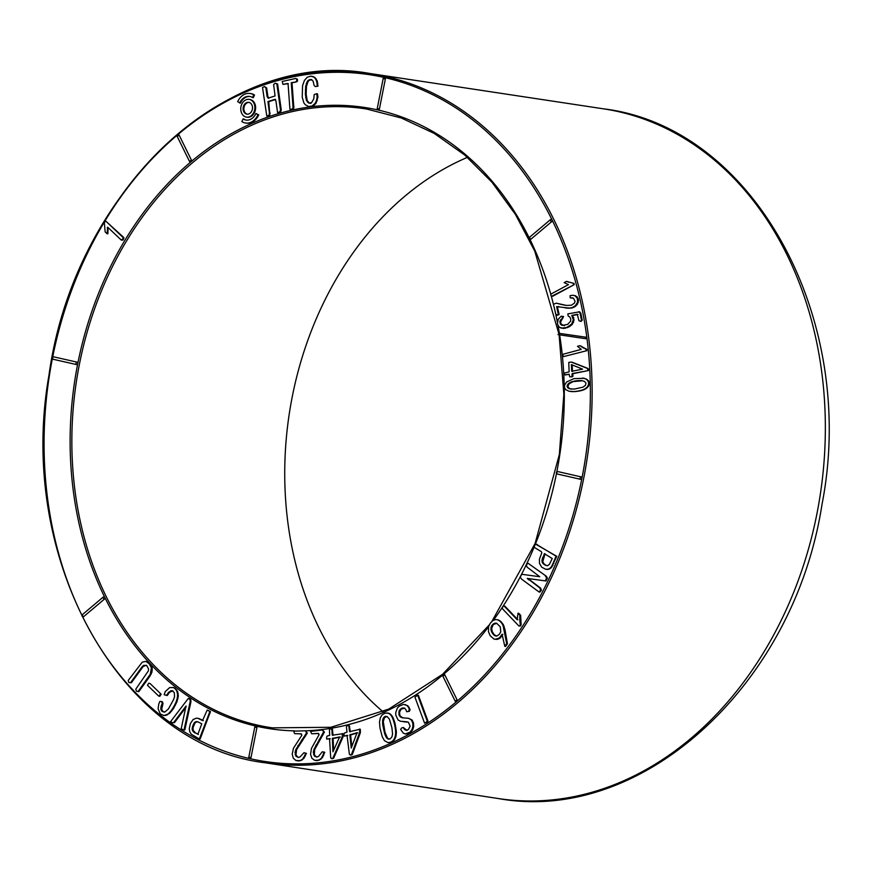 <?xml version="1.0" encoding="UTF-8"?>
<svg xmlns="http://www.w3.org/2000/svg" width="872" height="872" viewBox="0 0 872 872"><rect width="100%" height="100%" fill="white"/><g stroke="black" fill="none" stroke-linecap="round" stroke-linejoin="round"><path stroke-width="1.31" d="M558.756 334.717L585.145 338.641L586.246 338.674L586.823 337.333A347.35 271.181 -81.3 0 0 552.063 219.908A1.243 0.97 98.7 0 1 551.725 221.63A1.243 0.578 -130.2 0 1 550.592 220.747A1.243 0.578 -130.2 0 1 550.417 219.668A1.243 0.578 -130.2 0 1 550.723 219.602A1.243 0.97 98.7 0 1 552.063 219.908A347.35 271.181 -81.3 0 0 384.65 77.564A1.243 0.97 98.7 0 1 385.348 79.003L383.179 78.545L377.238 108.575L379.407 109.033L385.348 79.003M564.457 325.725L561.132 324.177L560.642 321.855L563.552 316.514L561.067 316.264L558.167 319.392L557.415 324.068L559.355 327.283L563.693 328.472L569.187 326.837L572.392 324.253L574.059 319.915L572.544 315.533L578.071 314.432M561.023 328.155L566.735 327.512L571.629 324.133L573.296 319.795L571.781 315.413L577.297 314.312L578.964 320.733L580.992 321.408L582.213 320.231L580.861 313.342L579.64 311.805L567.836 313.876L568.184 316.035L569.874 317.016L570.779 319.01L570.571 321.212L567.65 324.406L562.571 325.398M565.394 305.287L556.162 303.162L553.447 304.339L555.813 314.214L557.491 315.261L559.094 314.509L557.393 306.737L558.799 306.53M556.718 315.141L558.32 314.4L556.63 306.617L569.34 308.132L572.413 307.489L575.455 305.592L577.58 302.148L577.297 298.202L574.855 295.663L572.675 295.27L570.081 295.673L570.201 297.832L572.839 297.908M564.903 307.838L571.716 308.045L574.866 306.77L577.547 304.099L578.561 300.295L578.071 298.311L575.629 295.782L572.675 295.27M568.315 281.852L566.473 281.405L564.217 282.626L568.457 284.632L551.518 293.755L550.723 294.54L551.126 295.924L552.728 296.229L574.179 284.675L574.005 283.4L566.473 281.405M530.013 237.086A1.243 0.578 49.8 0 0 529.707 237.14A1.243 0.578 49.8 0 0 529.882 238.23A1.243 0.578 49.8 0 0 531.004 239.113L551.725 221.63M531.004 239.113A1.243 0.97 98.7 0 1 529.664 238.808M556.674 472.591A1.243 0.97 98.7 0 1 557.862 471.589A1.243 0.774 102.8 0 0 557.382 474.03L580.654 479.328M581.21 476.908A1.243 0.97 98.7 0 1 580.719 479.349A1.243 0.774 -77.2 0 1 581.21 476.908L557.862 471.589M565.285 374.982L569.144 374.197L569.743 376.824L571.651 376.911L572.839 376.551L572.991 373.685L588.415 370.556L588.578 369.205L587.728 368.355L572.076 362.196L570.037 362.196L568.751 362.458L569.133 371.864L564.206 373.118L564.326 374.731L569.263 374.448M581.635 346.38L579.88 345.672L577.504 346.304L581.275 349.378L563.486 354.141L562.593 354.719L563.53 356.604L586.834 350.686L586.867 349.367L579.88 345.672M584.305 378.306L573.907 378.644L566.571 381.99L564.555 385.326L564.544 387.648L565.699 389.599L568.936 391.223L574.692 391.615L580.043 390.896L584.218 389.642L587.412 387.55L589.069 385.184L588.916 381.489L586.551 379.135L582.616 378.023M403.333 721.722L408.412 722.212L410.113 726.169L408.412 729.493L406.298 730.333L404.455 729.461L403.322 727.499L401.621 727.967L400.651 729.472L403.289 733.123L405.24 733.962L410.058 732.142L411.933 729.657L412.947 726.398L412.739 722.932L411.279 719.869L408.521 718.288L402.079 717.776L399.191 715.672L399.245 710.429L402.112 708.02L403.965 708.01L405.633 709.209L406.723 711.737L409.36 711.312L410.113 709.557L407.845 705.742L403.42 704.347L399.093 706.255L397.414 707.999L395.725 712.609L395.812 715.214L398.09 719.989L400.379 721.231L407.289 721.863M402.853 717.896L399.954 715.792L399.496 712.261L401.153 709.143L404.739 708.129M405.24 733.962L408.325 733.744L410.832 732.251L412.707 729.777L413.71 726.507L413.502 723.041L412.053 719.989L408.521 718.288M407.071 730.453L403.322 727.499M344.211 736.088L347.045 735.347L349.389 754.345L350.991 755.108L352.288 754.542L360.365 732.698L360.278 729.188L349.618 731.695L349.323 730.104L350.086 730.224L349.203 725.46L347.023 725.722L346.424 726.801L346.991 732.099L344.418 733.069L344.015 734.322L344.211 736.088L347.808 735.456M350.381 731.804L350.086 730.224M316.612 757.158L314.356 754.858L314.683 749.571L324.406 732.044L322.444 729.94L310.585 731.434L311.707 733.799L318.672 733.494M311.707 733.799L317.899 733.385L319.098 734.638L311.435 748.438L310.563 754.389L311.893 758.291L314.661 760.319L319.326 760.112L322.455 757.605L324.766 752.264L322.259 751.795L318.629 756.297L317.234 756.972L315.413 756.504M255.038 727.15A1.243 0.97 98.7 0 1 256.935 727.575L254.766 727.117L248.814 757.158L250.983 757.615L256.935 727.575M250.983 757.615A1.243 0.97 98.7 0 1 249.795 758.618M457.048 699.758A1.243 0.97 98.7 0 1 455.369 701.175L457.048 699.758L444.753 674.764L443.063 676.182M298.06 757.452L295.957 754.923L296.6 749.648L307.315 733.025L305.483 730.801L293.635 731.139L294.605 733.625L301.538 733.919M294.605 733.625L300.775 733.81L301.875 735.183L293.439 748.274L292.218 754.16L293.286 758.193L295.913 760.504L300.567 760.678L303.816 758.466L306.432 753.343L303.968 752.7L300.099 756.852L298.66 757.408L296.905 756.678M326.684 739.096L329.54 738.628L330.706 757.91L332.265 758.749L333.584 758.313L342.925 737.2L343.056 733.679L332.308 735.216L332.112 733.603L332.886 733.712L332.297 728.85L330.107 728.97L329.442 729.995L329.681 735.369L327.076 736.088L326.608 737.309L326.684 739.096L330.303 738.737M333.082 735.336L332.886 733.712M388.781 713.209L385.075 713.111L382.198 714.811L380.301 717.776L379.494 722.081L379.974 727.978L382.23 736.677L384.432 740.644L387.931 742.595L391.702 742.083L394.297 739.979L395.91 736.666L396.379 731.913L394.962 723.117L392.978 717.482L390.58 714.223L387.07 712.904M428.021 721.242L418.397 695.3L417.623 695.191L414.941 697.197L424.566 723.128L428.021 721.242L427.247 721.122L417.623 695.191M172.231 722.725L173.735 722.463L186.009 706.048L181.245 728.502L182.684 729.711L184.799 730.006L191.001 701.513L190.717 699.617L189.071 698.527L188.308 698.407L170.585 721.635L172.231 722.725L174.509 722.583L186.172 706.963M294.747 730.878A314.225 245.326 98.7 0 1 256.226 726.147A314.225 245.326 98.7 0 1 104.771 597.375A1.243 0.97 98.7 0 1 104.433 599.108A1.243 0.578 -130.2 0 1 103.31 598.225A1.243 0.578 -130.2 0 1 103.125 597.135A1.243 0.578 -130.2 0 1 103.43 597.069A1.243 0.97 98.7 0 1 104.771 597.375A314.225 245.326 98.7 0 1 77.772 363.591A1.243 0.97 98.7 0 1 76.573 364.594A1.243 0.774 -77.2 0 1 77.063 362.153L53.715 356.844A1.243 0.774 102.8 0 0 53.236 359.286L76.507 364.583A1.243 1.243 0 0 0 76.627 364.605M82.72 614.553A1.243 0.578 49.8 0 0 82.415 614.618A1.243 0.578 49.8 0 0 82.589 615.697A1.243 0.578 49.8 0 0 83.723 616.58L104.433 599.108M83.723 616.58A1.243 0.97 98.7 0 1 82.371 616.275M164.459 712.195L163.184 711.759L161.647 709.394L163.02 703.475L162.345 701.709L159.936 701.339L158.802 703.933L158.083 708.751L160.361 714.026L164.187 715.563L169.571 713.361L173.397 708.674L176.94 701.862L178.335 695.965L177.626 691.42L173.855 687.55L169.615 687.616L165.277 691.572L164.176 694.744L167.282 695.518L169.451 692.357L172.896 690.788M199.579 718.692L196.44 718.125L193.083 719.542L190.379 723.607L189.257 728.785L189.78 731.815L191.295 734.235L199.296 738.976L200.07 739.085L200.724 737.538L210.468 711.508L207.198 710.037L202.544 720.534L197.606 718.212M203.318 720.654L200.811 719.302M161.135 694.199L150.082 683.55L148.796 683.168L147.477 685.294L158.53 695.932L159.816 696.314L161.135 694.199L150.082 683.55M128.914 682.558L130.604 682.602L142.3 666.524L143.913 665.282L146.834 665.728L148.534 668.846L148.404 670.83L135.781 689.185L136.446 691.147L138.027 691.529L150.289 674.252L151.401 667.81L149.243 663.777L145.842 661.39L142.267 662.142L128.206 680.476L128.914 682.558L131.378 682.722L143.062 666.633L146.213 665.183M138.027 691.529L138.79 691.649L149.701 676.53L151.935 672.214L152.164 667.919L151.401 665.87L148.316 662.306L145.842 661.39M517.892 619.785L504.866 606.138L503.209 606.051L502.163 608.46L518.905 626.009L520.562 625.965L521.118 624.646L520.639 615.294L518.786 613.343L518.012 613.223L517.118 619.665L504.103 606.029M537.305 544.51L535.397 544.03L534.046 547.245L541.381 551.671L541.828 552.772L539.43 559.126L539.474 563.399L541.676 567.149L545.567 569.231L548.88 569.22L551.18 567.825L556.816 556.347L535.397 544.03A314.225 245.326 98.7 0 0 556.51 473.387M546.177 576.141L527.898 563.149L526.296 565.045L527.113 567.138L539.746 576.73L521.707 574.277L520.268 577.177L521.543 579.106L539.06 591.99L539.833 592.099L541.436 590.213L540.618 588.11L527.974 578.528L546.014 580.981L547.452 578.082L546.177 576.141L527.898 563.149M495.002 639.329L499.296 638.064L502.076 634.238L504.79 646.326L505.564 646.446L507.45 643.776L505.041 629.944L503.242 624.505L500.474 621.18L497.901 619.796L495.754 619.556L492.92 620.548L490.304 623.175L488.56 626.674L488.494 631.699L490.162 635.688L493.879 639.023L497.062 639.416L500.059 638.184L502.839 634.358M443.412 674.459A1.243 0.97 98.7 0 1 444.753 674.764M308.655 103.027L306.432 100.465L305.385 94.252L305.69 86.295L307.206 81.554L308.328 80.246L311.119 79.516L313.179 81.227L314.073 85.391L315.261 86.579L317.964 86.197L317.19 80.802L314.836 77.412L310.781 76.147L307.227 77.237L304.404 80.442L302.562 85.772L302.224 97.163L303.848 102.852L305.2 104.64L308.448 106.482L312.895 106.122L315.991 103.354L317.953 97.108L317.463 93.827L316.7 93.718L314.171 94.59L313.822 98.754L311.533 102.733L308.655 103.027L309.429 103.147L307.206 100.585L306.159 94.372L306.454 86.415L307.98 81.674L309.102 80.355L311.882 79.624M310.835 103.376L309.429 103.147M283.019 84.431L287.553 83.483L288.131 84.671L289.929 109.273L292.065 109.294L293.581 108.978L292.807 108.858L293.036 107.311L293.81 107.43L292.011 82.829L296.535 81.87L297.526 81.063L297.396 79.178L295.673 78.469L282.234 81.456L283.019 84.431L288.316 83.603M293.439 109.905L293.94 106.504M266.788 115.998L269.11 115.268L269.415 112.946L267.966 101.544L274.909 99.354L275.944 101.065L277.569 112.608L279.879 111.878L280.479 109.785L276.827 83.81L275.203 83.232L273.623 84.54L275.072 95.953L268.129 98.144L267.094 96.454L265.873 87.789L264.587 86.579L262.526 87.516L266.788 115.998L269.873 115.387L268.729 101.664L275.683 99.473M268.892 98.264L267.857 96.563L266.647 87.909L264.587 86.579M277.569 112.608L280.653 111.987L281.253 109.905L277.59 83.93L275.203 83.232M383.451 78.578A1.243 0.97 98.7 0 1 384.65 77.564A347.35 271.181 -81.3 0 0 177.964 134.506M177.735 134.702A1.243 0.97 98.7 0 1 179.076 135.007L177.387 136.435M191.371 160.001A1.243 0.97 98.7 0 1 189.693 161.429L191.371 160.001L179.076 135.007M258.722 114.886L255.921 113.469A11.957 9.33 98.7 0 1 246.013 120.064A11.957 9.33 98.7 0 1 243.07 118.941L241.882 121.611A14.944 11.663 -81.3 0 0 245.555 123.017A14.944 11.663 -81.3 0 0 257.949 114.777L258.722 114.886A14.944 11.663 -81.3 0 1 246.329 123.126A14.944 11.663 -81.3 0 1 245.948 123.061M246.395 120.107A11.957 9.33 98.7 0 1 243.833 119.05L243.07 118.941M249.992 96.498A11.957 9.33 -81.3 0 0 240.465 103.136L237.664 101.719A14.944 11.663 98.7 0 1 250.057 93.478A14.944 11.663 98.7 0 1 253.73 94.885L254.504 94.994L253.316 97.675L252.553 97.555A11.957 9.33 -81.3 0 0 249.61 96.432A11.957 9.33 -81.3 0 0 239.691 103.027M250.438 93.544A14.944 11.663 98.7 0 1 250.831 93.587A14.944 11.663 98.7 0 1 254.504 94.994M246.841 117.153A8.96 6.998 -81.3 0 0 247.223 117.219A8.96 6.998 -81.3 0 0 255.463 109.589A8.96 6.998 -81.3 0 0 250.199 99.55A8.96 6.998 -81.3 0 0 249.926 99.495A8.96 6.998 -81.3 0 0 249.545 99.452M77.063 362.153A1.243 0.97 98.7 0 1 77.772 363.591A314.225 245.326 98.7 0 1 191.033 161.734A314.225 245.326 98.7 0 1 378.121 110.025M52.527 357.847A1.243 0.97 98.7 0 1 53.715 356.844M107.093 233.729L107.746 227.265L121.306 240.083L122.985 238.699L123.148 237.544L105.73 221.063L104.346 222.611L105.152 231.898L107.093 233.729L107.866 233.849L108.008 227.45M121.306 240.083L122.963 240.116L123.922 237.664L105.73 221.063M379.407 109.033A1.243 0.97 98.7 0 1 378.219 110.046A314.225 245.326 98.7 0 1 529.271 238.002M382.982 711.726A311.25 242.994 98.7 0 1 292.316 396.433A311.25 242.994 98.7 0 1 467.414 157.352M107.234 231.996L108.008 232.115M107.311 230.361L108.074 230.47M107.311 228.802L108.084 228.922M107.245 227.33L107.932 227.439M122.189 239.996L122.963 240.116M122.985 238.699L123.759 238.819M123.148 237.544L123.922 237.664M257.949 114.777L255.921 113.469M249.425 99.43A8.96 6.998 -81.3 0 0 249.163 99.386A8.96 6.998 -81.3 0 0 240.89 107.191A8.96 6.998 -81.3 0 0 246.46 117.11A8.96 6.998 -81.3 0 0 254.7 109.469A8.96 6.998 -81.3 0 0 249.425 99.43M248.891 102.373A5.973 4.665 -81.3 0 0 248.705 102.34A5.973 4.665 -81.3 0 0 243.201 107.539A5.973 4.665 -81.3 0 0 246.907 114.156A5.973 4.665 -81.3 0 0 252.4 109.065A5.973 4.665 -81.3 0 0 248.891 102.373M249.087 102.416A5.973 4.665 -81.3 0 0 243.964 107.659A5.973 4.665 -81.3 0 0 247.299 114.188M253.73 94.885L252.553 97.555M279.879 111.878L280.653 111.987M280.479 109.785L281.253 109.905M276.827 83.81L277.59 83.93M267.094 96.454L267.857 96.563M265.873 87.789L266.647 87.909M269.11 115.268L269.873 115.387M269.415 112.946L270.178 113.066M268.195 104.291L268.968 104.411M267.966 101.544L268.729 101.664M293.036 107.311L291.237 82.709L296.535 81.87M291.237 82.709L292.011 82.829M295.761 81.761L297.526 81.063M296.763 80.954L296.622 79.058L297.396 79.178M296.622 79.058L295.673 78.469M289.929 109.273L292.065 109.294M291.303 109.174L292.807 108.858M308.448 106.482L312.132 106.013L315.217 103.245L316.471 100.585L317.234 100.705M315.217 103.245L315.991 103.354M316.471 100.585L317.19 96.999L317.953 97.108M317.19 96.999L316.7 93.718M307.445 102.1L308.208 102.22M306.432 100.465L307.206 100.585M305.734 97.871L306.508 97.991M305.385 94.252L306.159 94.372M305.374 89.925L306.148 90.045M305.69 86.295L306.454 86.415M306.301 83.516L307.075 83.636M307.206 81.554L307.98 81.674M308.328 80.246L309.102 80.355M309.68 79.559L310.443 79.679M315.261 86.579L317.964 86.197M317.201 86.088L317.016 83.134L317.79 83.254M317.016 83.134L316.416 80.682L317.19 80.802M316.416 80.682L315.402 78.731L316.176 78.84M315.402 78.731L314.062 77.292L314.836 77.412M314.062 77.292L313.288 76.551M312.514 76.431L310.781 76.147M310.301 106.537L311.075 106.646M312.132 106.013L312.895 106.122M313.767 104.913L314.53 105.032M571.923 381.707L581.94 380.639L584.48 381.402L585.995 383.179L585.461 385.348L582.965 387.168L574.343 389.076L569.983 388.868L567.694 387.669L567.072 386.013L568.479 383.571L571.923 381.707L582.714 380.759M573.057 381.358L573.82 381.467M574.245 381.064L575.019 381.184M575.498 380.835L576.261 380.944M576.806 380.661L577.58 380.781M578.18 380.552L578.943 380.661M579.564 380.508L580.338 380.617M580.828 380.53L581.591 380.65M571.683 389.141L569.056 388.302L567.846 386.133L569.253 383.68L572.686 381.827M569.983 388.868L570.757 388.988M569.045 388.585L569.819 388.705M568.282 388.182L569.056 388.302M567.694 387.669L568.468 387.778M567.247 386.95L568.01 387.07M567.072 386.013L567.846 386.133M567.345 385.021L568.108 385.141M567.934 384.127L568.697 384.247M568.479 383.571L569.253 383.68M569.154 383.037L569.928 383.157M569.95 382.557L570.724 382.677M570.877 382.11L571.64 382.23M570.408 391.452L572.839 391.659M572.076 391.55L574.692 391.615M573.918 391.495L576.316 391.474M575.553 391.354L577.613 391.31M576.839 391.19L578.855 391.114M578.082 391.005L580.043 390.896M579.27 390.776L581.166 390.634M580.403 390.514L582.245 390.351M581.471 390.231L583.259 390.024M582.496 389.904L584.218 389.642M583.444 389.522L585.112 389.195M584.338 389.086L585.94 388.705M585.177 388.585L586.714 388.149M585.94 388.04L587.412 387.55M586.649 387.43L588.415 386.416M587.641 386.296L588.306 385.064L589.069 385.184M588.306 385.064L588.578 383.778L589.341 383.898M588.578 383.778L588.491 382.503L589.265 382.612M588.491 382.503L588.142 381.369L588.916 381.489M588.142 381.369L587.543 380.41L588.306 380.53M587.543 380.41L586.714 379.636L587.488 379.756M586.714 379.636L585.777 379.026L586.551 379.135M584.72 378.535L583.542 378.186M571.672 370.687L571.433 364.616L582.54 369.139L571.77 371.319L571.672 370.687L572.446 370.807L572.206 364.725M572.544 371.439L572.446 370.807M571.28 364.997L572.054 365.117M569.743 376.824L571.651 376.911M570.888 376.791L572.839 376.551M572.076 376.442L571.967 374.829L572.73 374.938M571.967 374.829L572.217 373.565L572.991 373.685M572.217 373.565L588.415 370.556M587.652 370.437L587.815 369.085L588.578 369.205M587.815 369.085L586.965 368.246L587.728 368.355M586.965 368.246L571.313 362.076M563.53 356.604L586.834 350.686M586.071 350.566L586.104 349.258L586.867 349.367M586.104 349.258L585.068 348.713L585.831 348.833M583.946 348.222L582.878 347.645L583.651 347.765M582.878 347.645L581.853 347.002L582.616 347.111M581.853 347.002L580.861 346.271M559.584 333.289L558.963 334.739L559.737 334.859M557.993 334.597L585.145 338.641M584.382 338.521L586.246 338.674M585.472 338.554L586.049 337.224L586.823 337.333A347.35 271.181 -81.3 0 1 581.907 478.336A347.35 271.181 -81.3 0 1 456.71 701.48A347.35 271.181 -81.3 0 1 249.817 758.618A1.243 1.243 0 0 1 248.814 757.158L249.087 757.179M586.049 337.224L558.571 333.257M561.797 325.278L560.358 324.057L559.868 321.735L560.413 320.013L561.187 320.133M559.868 321.735L560.642 321.855M560.413 320.013L562.822 318.367M562.048 318.258L562.778 316.394M562.931 328.352L563.693 328.472M564.893 328.079L565.666 328.188M566.735 327.512L567.509 327.621M568.413 326.717L569.187 326.837M570.016 325.616L570.789 325.736M571.629 324.133L572.392 324.253M572.784 322.182L573.558 322.302M573.296 319.795L574.059 319.915M573.046 317.517L573.82 317.637M571.781 315.413L572.544 315.533M575.128 314.781L575.902 314.901M580.218 321.288L582.213 320.231M581.439 320.122L580.087 313.222L580.861 313.342M580.087 313.222L578.877 311.685M560.358 324.057L561.132 324.177M570.201 297.832L573.558 298.311L575.106 301.418L574.299 303.249L571.345 305.233L566.56 305.44L556.162 303.162M557.786 303.521L558.56 303.641M558.32 314.4L559.094 314.509M558.047 312.547L558.821 312.656M556.63 306.617L557.393 306.737M566.146 308.012L566.909 308.121M567.509 308.132L568.282 308.252M569.34 308.132L570.114 308.252M570.953 307.936L571.716 308.045M572.413 307.489L573.177 307.609M574.092 306.65L574.866 306.77M575.455 305.592L576.229 305.701M576.774 303.99L577.547 304.099M577.58 302.148L578.343 302.268M577.798 300.175L578.561 300.295M577.297 298.202L578.071 298.311M576.359 296.665L577.122 296.774M574.855 295.663L575.629 295.782M562.484 304.775L563.247 304.895M560.598 304.361L561.372 304.481M559.039 303.947L559.802 304.055M551.954 296.12L574.179 284.675M573.405 284.555L573.231 283.28L574.005 283.4M568.642 282.19L567.552 281.732M492.353 624.853L494.402 623.349L496.615 623.262L500.234 626.772L500.768 631.84L499.231 634.424L497.051 635.884L495.187 635.852L493.29 634.424L490.903 628.897L492.353 624.853L496.833 623.273M492.844 624.341L493.617 624.461M493.356 623.916L494.13 624.036M493.879 623.589L494.642 623.709M494.402 623.349L495.176 623.469M494.947 623.197L495.721 623.317M495.503 623.131L496.277 623.251M496.582 636.135L494.053 634.543L492.124 631.404L491.71 628.232L493.116 624.973M495.187 635.852L495.95 635.971M494.555 635.535L495.318 635.655M493.923 635.056L494.697 635.176M493.29 634.424L494.053 634.543M492.669 633.661L493.443 633.781M492.135 632.876L492.909 632.985M491.699 632.08L492.462 632.2M491.361 631.284L492.124 631.404M491.11 630.5L491.884 630.609M490.958 629.693L491.732 629.813M490.903 628.897L491.677 629.006M490.947 628.123L491.71 628.232M491.056 627.382L491.83 627.502M491.263 626.696L492.026 626.804M491.536 626.042L492.309 626.151M491.906 625.42L492.669 625.54M504.79 646.326L506.687 643.656L503.068 625.573L503.842 625.682M503.493 626.728L504.267 626.837M503.068 625.573L502.479 624.396L503.242 624.505M502.479 624.396L501.716 623.197L502.49 623.306M501.716 623.197L500.79 622.052L501.564 622.172M500.79 622.052L499.711 621.071L500.474 621.18M499.711 621.071L498.468 620.232L499.242 620.352M498.468 620.232L497.127 619.687M496.299 639.296L497.062 639.416M497.759 638.925L498.533 639.034M499.296 638.064L500.059 638.184M500.735 636.506L501.509 636.625M505.804 645.018L506.578 645.127M506.687 643.656L507.45 643.776M504.648 631.72L505.411 631.84M504.267 629.824L505.041 629.944M503.874 628.123L504.648 628.243M518.905 626.009L520.562 625.965M519.788 625.845L520.344 624.537L521.118 624.646M520.344 624.537L520.094 623.033L520.867 623.153M520.094 623.033L519.919 621.507L520.693 621.627M519.919 621.507L519.821 619.948L520.595 620.068M519.821 619.948L519.799 618.368L520.562 618.488M519.799 618.368L519.843 616.755L520.617 616.875M519.843 616.755L519.875 615.174L520.639 615.294M519.875 615.174L518.012 613.223M539.06 591.99L540.662 590.093L541.436 590.213M540.662 590.093L539.844 588.001L540.618 588.11M539.844 588.001L529.664 580.065M528.901 579.945L527.211 578.409L527.974 578.528M527.211 578.409L546.014 580.981M545.24 580.861L546.679 577.962L547.452 578.082M546.679 577.962L545.414 576.021M546.199 565.514L543.082 563.585L542.035 561.404L544.324 553.644L552.227 558.527L549.404 564.348L547.856 565.536L546.199 565.514L543.856 563.704L542.809 561.524L545.087 553.764M547.562 565.743L546.973 565.634M545.567 565.285L546.341 565.405M544.891 564.947L545.654 565.067M544.193 564.522L544.967 564.642M543.594 564.064L544.357 564.184M543.082 563.585L543.856 563.704M542.678 563.072L543.441 563.192M542.362 562.549L543.136 562.658M542.155 561.993L542.918 562.102M542.035 561.404L542.809 561.524M542.003 560.794L542.776 560.914M542.046 560.129L542.809 560.249M542.144 559.432L542.918 559.541M542.33 558.679L543.093 558.799M542.569 557.895L543.343 558.015M542.885 557.066L543.659 557.186M545.567 569.231L547.627 569.449M546.853 569.329L548.88 569.22M548.107 569.1L550.079 568.675M549.316 568.555L551.18 567.825M550.417 567.705L552.172 566.68M551.398 566.56L552.281 565.111L553.044 565.23M552.281 565.111L553.044 563.377L553.818 563.497M553.044 563.377L556.053 556.227L556.816 556.347M556.053 556.227L554.897 555.453L555.66 555.573M554.897 555.453L536.531 544.401M192.385 730.191L192.799 725.798L195.241 721.994L197.846 721.831L201.77 723.804L197.999 734.006L194.314 732.534L192.385 730.191L193.148 730.311L193.072 727.64L194.718 723.466L196.004 722.103L198.031 721.809M192.232 729.624L192.995 729.744M192.167 728.992L192.941 729.112M192.189 728.294L192.963 728.414M192.309 727.531L193.072 727.64M192.505 726.692L193.279 726.812M192.799 725.798L193.562 725.918M193.159 724.872L193.933 724.981M193.54 724.043L194.314 724.163M193.944 723.346L194.718 723.466M194.358 722.779L195.132 722.888M194.794 722.321L195.557 722.441M195.241 721.994L196.004 722.103M195.699 721.787L196.473 721.896M196.189 721.667L196.963 721.787M196.712 721.645L197.486 721.754M194.827 732.862L195.59 732.981L193.148 730.311M198.391 734.497L195.59 732.981M194.314 732.534L195.088 732.654M193.867 732.197L194.63 732.317M193.464 731.837L194.227 731.946M193.115 731.455L193.878 731.564M192.821 731.052L193.584 731.172M192.57 730.627L193.344 730.747M199.296 738.976L199.95 737.418L200.724 737.538M199.95 737.418L209.367 712.871L210.141 712.991M209.367 712.871L209.694 711.389L210.468 711.508M209.694 711.389L207.198 710.037M200.048 719.182L198.805 718.572M296.131 756.558L295.041 752.46L295.837 749.538L306.541 732.905L307.315 733.025M304.644 736.186L305.407 736.306M306.541 732.905L305.483 730.801M297.036 760.776L298.431 760.929M297.668 760.809L299.107 760.896M298.333 760.787L300.567 760.678M299.805 760.558L302.279 759.883M301.505 759.763L303.816 758.466M303.053 758.346L304.437 756.188L305.2 756.297M304.437 756.188L305.669 753.223L306.432 753.343M305.669 753.223L303.968 752.7M295.183 754.803L295.957 754.923M295.041 752.46L295.815 752.58M295.837 749.538L296.6 749.648M297.973 745.451L298.736 745.571M301.614 740.012L302.377 740.132M314.639 756.384L313.299 752.438L313.909 749.451L323.632 731.924L324.406 732.044M321.932 735.358L322.695 735.478M323.632 731.924L322.444 729.94M315.217 760.438L316.58 760.591M315.806 760.471L317.201 760.569M316.438 760.449L317.877 760.482M317.103 760.362L319.326 760.112M318.563 760.003L320.994 759.152M320.22 759.043L322.455 757.605M321.681 757.485L322.945 755.207L323.708 755.316M322.945 755.207L323.992 752.144L324.766 752.264M323.992 752.144L322.259 751.795M313.582 754.738L314.356 754.858M313.299 752.438L314.073 752.558M313.909 749.451L314.683 749.571M315.806 745.2L316.569 745.32M319.119 739.456L319.893 739.576M173.735 722.463L174.509 722.583M182.684 729.711L184.799 730.006M184.036 729.897L190.238 701.393L191.001 701.513M190.238 701.393L189.943 699.497L190.717 699.617M189.943 699.497L188.308 698.407M333.627 750.258L333.104 738.54L340.385 737.069M332.33 738.421L339.622 736.949L332.94 751.784L332.33 738.421L333.104 738.54M332.744 738.094L333.507 738.213M332.112 733.603L331.949 730.017L332.723 730.137M331.949 730.017L331.534 728.741M331.491 758.64L333.584 758.313M332.821 758.193L342.151 737.08L342.925 737.2M342.151 737.08L342.369 735.347L343.132 735.467M342.369 735.347L342.282 733.559M166.508 695.409L168.678 692.248L169.451 692.357M168.678 692.248L171.326 690.995M170.552 690.875L172.133 690.678L174.258 692.553L174.564 696.401L173.79 699.17L168.361 709.034L165.091 711.825L163.184 711.759M162.421 711.639L161.407 710.615L162.181 710.735M161.407 710.615L160.873 709.274L161.647 709.394M160.873 709.274L160.84 707.617L161.603 707.737M160.84 707.617L161.298 705.644L162.061 705.764M161.298 705.644L162.246 703.355L163.02 703.475M162.246 703.355L161.582 701.6L162.345 701.709M161.582 701.6L159.936 701.339M163.413 715.443L165.887 715.422M165.113 715.302L167.697 714.702M166.923 714.582L169.571 713.361M168.808 713.252L170.705 711.236L171.479 711.356M170.705 711.236L172.623 708.554L173.397 708.674M172.623 708.554L174.574 705.197L175.337 705.306M174.574 705.197L176.166 701.753L176.94 701.862M176.166 701.753L177.169 698.636L177.932 698.745M177.169 698.636L177.572 695.845L178.335 695.965M177.572 695.845L177.408 693.393L178.171 693.513M177.408 693.393L176.853 691.311L177.626 691.42M176.853 691.311L175.926 689.589L176.7 689.708M175.926 689.589L174.629 688.259L175.392 688.368M174.629 688.259L173.092 687.43M351.841 746.508L350.599 734.987L357.814 732.818M349.836 734.867L357.051 732.698L351.252 748.056L349.836 734.867L350.599 734.987M350.217 734.497L350.991 734.616M349.323 730.104L348.942 726.572L349.705 726.692M348.942 726.572L348.44 725.341M350.228 754.989L352.288 754.542M351.525 754.422L359.602 732.578L360.365 732.698M359.602 732.578L359.7 730.845L360.474 730.965M359.7 730.845L359.515 729.079M159.042 696.205L160.361 694.079M130.604 682.602L131.378 682.722M140.632 668.704L141.406 668.824M142.3 666.524L143.062 666.633M143.913 665.282L144.676 665.391M148.927 676.41L149.701 676.53M150.289 674.252L151.063 674.372M151.161 672.094L151.935 672.214M151.554 669.936L152.328 670.056M151.401 667.81L152.164 667.919M150.627 665.75L151.401 665.87M149.243 663.777L150.017 663.886M147.542 662.197L148.316 662.306M386.743 738.061L384.705 733.832L382.655 724.316L382.797 719.553L384.585 716.73L387.233 716.642L389.381 719.073L391.899 727.608L392.585 734.039L391.975 736.731L390.384 738.758L388.302 739.085L386.743 738.061L387.517 738.181L384.977 732.218L383.266 721.635L384.487 717.667L386.928 716.424M386.231 737.407L387.005 737.527M385.718 736.491L386.492 736.6M385.206 735.292L385.98 735.412M384.705 733.832L385.478 733.952M384.203 732.109L384.977 732.218M383.713 730.104L384.476 730.224M383.244 727.978L384.018 728.087M382.895 726.038L383.658 726.158M382.655 724.316L383.418 724.436M382.525 722.812L383.288 722.932M382.503 721.515L383.266 721.635M382.59 720.436L383.364 720.544M382.797 719.553L383.56 719.662M383.048 718.779L383.822 718.899M383.353 718.114L384.127 718.234M383.713 717.547L384.487 717.667M384.127 717.089L384.901 717.209M384.585 716.73L385.359 716.849M385.097 716.468L385.871 716.588M385.631 716.326L386.394 716.446M388.302 739.085L388.923 739.173M389.076 739.194L387.517 738.181M387.778 738.867L388.552 738.976M387.266 738.519L388.029 738.639M387.931 742.595L389.664 742.704M388.901 742.584L390.667 742.486M389.904 742.366L391.702 742.083M390.939 741.963L392.673 741.516M391.91 741.396L393.534 740.819M392.771 740.699L394.297 739.979M393.523 739.859L394.94 739.009M394.166 738.9L394.711 737.788L395.474 737.908M394.711 737.788L395.136 736.546L395.91 736.666M395.136 736.546L395.441 735.151L396.215 735.27M395.441 735.151L395.605 733.57L396.368 733.679M395.605 733.57L395.615 731.804L396.379 731.913M395.615 731.804L395.474 729.853L396.237 729.962M395.474 729.853L395.19 727.717L395.953 727.826M395.19 727.717L394.754 725.395L395.517 725.515M394.754 725.395L394.188 722.997L394.962 723.117M394.188 722.997L393.577 720.861L394.351 720.97M393.577 720.861L392.923 718.975L393.686 719.095M392.923 718.975L392.215 717.362L392.978 717.482M392.215 717.362L391.463 716.01L392.226 716.13M391.463 716.01L390.656 714.931L391.43 715.051M390.656 714.931L389.817 714.114L390.58 714.223M389.817 714.114L388.934 713.503L389.697 713.612M388.934 713.503L388.018 713.1M404.455 729.461L405.218 729.581M407.551 733.625L408.325 733.744M410.058 732.142L410.832 732.251M411.933 729.657L412.707 729.777M412.947 726.398L413.71 726.507M412.739 722.932L413.502 723.041M411.279 719.869L412.053 719.989M400.313 717.002L401.076 717.111M399.191 715.672L399.954 715.792M398.7 713.917L399.474 714.037M398.722 712.141L399.496 712.261M399.245 710.429L400.019 710.549M400.39 709.023L401.153 709.143M402.112 708.02L402.886 708.14M406.723 711.737L409.36 711.312M408.587 711.192L409.35 709.437L410.113 709.557M409.35 709.437L408.412 707.236L409.175 707.356M408.412 707.236L407.071 705.622L407.845 705.742M407.071 705.622L405.36 704.598M424.566 723.128L427.269 721.962M426.495 721.853L427.247 721.122M52.418 357.411A348.593 272.151 98.7 0 1 370.262 73.553A348.593 272.151 98.7 0 1 583.63 478.673A348.593 272.151 98.7 0 1 265.284 762.804L498.283 798.534A348.844 272.347 98.7 0 1 498.272 798.534A348.844 272.347 98.7 0 0 820.258 494.707A348.844 272.347 98.7 0 0 603.326 108.804L603.326 108.804C754.335 126.996 858.277 319.414 821.991 504.485C794.327 684.193 642.457 824.781 498.272 798.534M82.546 616.613A347.35 271.181 -81.3 0 0 249.708 758.596M52.374 358.632A347.35 271.181 -81.3 0 0 81.979 615.469M177.071 135.258A347.35 271.181 -81.3 0 0 52.669 357.106M529.827 239.146A314.225 245.326 98.7 0 1 550.821 294.442M551.246 295.957A314.225 245.326 98.7 0 1 553.524 304.677M554.701 309.593A314.225 245.326 98.7 0 1 557.35 321.975M558.091 325.866A314.225 245.326 98.7 0 1 559.442 333.638M559.628 334.837A314.225 245.326 98.7 0 1 556.816 471.861M442.747 675.004A314.225 245.326 98.7 0 1 305.527 730.812M534.067 547.267A314.225 245.326 98.7 0 1 493.356 620.33M488.538 626.804A314.225 245.326 98.7 0 1 443.641 674.252M559.072 334.499L534.776 251.18L515.472 214.49L491.939 182.194L464.656 154.976L434.245 133.438L401.327 118.003L366.643 109.033A312.983 244.356 -81.3 0 0 79.483 363.918A312.983 244.356 -81.3 0 0 272.391 727.848L330.902 727.281L388.705 709.11L442.496 674.361L489.214 624.984M580.774 479.349A1.243 1.243 0 0 1 580.687 479.338A1.243 0.774 -77.2 0 1 580.687 479.338L557.339 474.019A1.243 1.243 0 0 1 556.401 472.58A1.243 1.243 0 0 1 557.808 471.578M377.511 108.608L377.238 108.575A1.243 1.243 0 0 0 378.274 110.057M603.326 108.804L370.262 73.553C227.472 47.197 73.946 191.633 48.941 375.407C16.339 559.301 120.074 745.397 265.284 762.804M491.884 621.409L535.114 543.452L559.344 454.53L563.846 394.199L559.105 334.761M256.172 726.136A1.243 1.243 0 0 0 254.766 727.117M456.023 701.698A1.243 1.243 0 0 1 455.097 701.012L442.791 676.018A1.243 1.243 0 0 1 444.099 674.241M551.409 219.384A1.243 1.243 0 0 0 550.417 219.668L529.707 237.14A1.243 1.243 0 0 0 530.318 239.331M384.596 77.564A1.243 1.243 0 0 0 383.179 78.545M178.422 134.495A1.243 1.243 0 0 0 177.114 136.272L189.42 161.266A1.243 1.243 0 0 0 190.347 161.941M53.661 356.833A1.243 1.243 0 0 0 52.255 357.825A1.243 1.243 0 0 0 53.203 359.275L76.54 364.583M83.036 616.798A1.243 1.243 0 0 1 82.415 614.618L103.125 597.135A1.243 1.243 0 0 1 104.117 596.862M245.555 123.017L246.329 123.126M246.46 117.11L247.223 117.219M249.163 99.386L249.926 99.495M250.057 93.478L250.831 93.587"/></g></svg>
